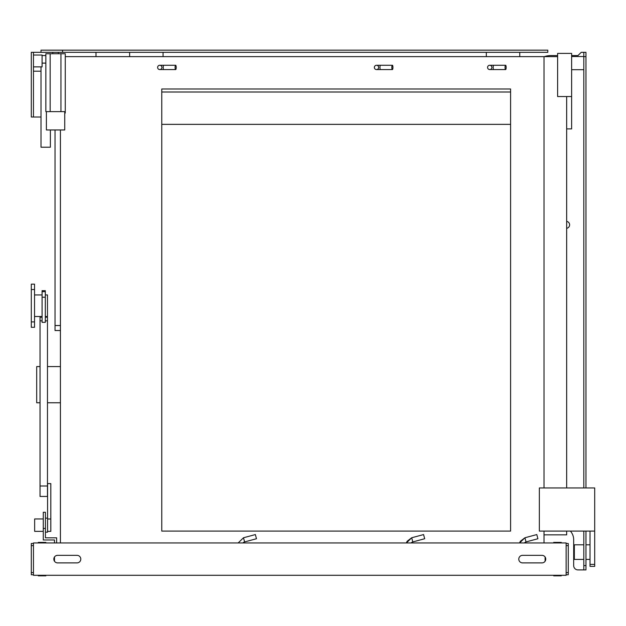 <?xml version="1.0" encoding="UTF-8"?>
<svg xmlns="http://www.w3.org/2000/svg" width="626" height="626" viewBox="0 0 626 626"><rect width="100%" height="100%" fill="white"/><g stroke="black" fill="none" stroke-linecap="round" stroke-linejoin="round"><path stroke-width="0.94" d="M33.46 66.88L42.083 66.88L42.083 55.025L33.46 55.025M33.46 117.023L33.46 52.326L31.3 52.326L31.3 117.023L41.003 117.023M33.46 52.326L547.797 52.326L547.797 50.166L62.569 50.166L62.569 52.326M95.997 52.326L95.997 56.637M583.808 56.637L585.967 56.637L585.967 52.326L583.808 52.326L583.808 487.951M585.967 56.637L585.967 487.951M585.967 531.083L585.967 565.583L583.808 565.583L583.808 569.903L585.967 569.903L585.967 565.583M566.663 221.385A3.506 3.506 0 0 1 566.663 228.31M570.38 531.083A12.943 12.943 0 0 1 573.674 539.706L573.674 565.583A4.312 4.312 0 0 0 577.986 569.903L583.808 569.903M544.299 56.637A21.566 21.566 0 0 1 551.029 55.557L557.61 55.557M583.808 52.326L581.225 52.326L577.986 55.557L571.624 55.557M583.808 531.083L583.808 565.583M34.532 321.897L34.532 284.157L31.3 284.157L31.3 327.288L34.532 327.288L34.532 321.897L31.3 321.897M33.46 545.637L31.3 545.637L31.3 543.485L33.46 543.485M33.46 574.754L31.3 574.754L31.3 572.594L33.46 572.594M31.3 545.637L31.3 572.594M38.311 542.945L38.311 542.406L45.855 542.406L45.855 542.945M45.855 575.294L45.855 575.834L38.311 575.834L38.311 575.294M566.123 543.485L568.283 543.485L568.283 545.637L566.123 545.637M566.123 572.594L568.283 572.594L568.283 574.754L566.123 574.754M568.283 572.594L568.283 545.637M553.728 542.945L553.728 542.406L561.272 542.406L561.272 542.945M561.272 575.294L561.272 575.834L553.728 575.834L553.728 575.294M57.608 562.891A3.772 3.772 0 0 1 53.836 559.12A3.772 3.772 0 0 1 57.608 555.34L77.021 555.34A3.772 3.772 0 0 1 80.793 559.12A3.772 3.772 0 0 1 77.021 562.891L57.608 562.891M522.561 555.34L541.975 555.34A3.772 3.772 0 0 1 545.747 559.12A3.772 3.772 0 0 1 541.975 562.891L522.561 562.891A3.772 3.772 0 0 1 518.79 559.12A3.772 3.772 0 0 1 522.561 555.34M566.123 575.294L33.46 575.294L33.46 542.945L566.123 542.945L566.123 575.294M412.824 541.92A3.232 3.232 0 0 0 411.196 542.945A3.232 3.232 0 0 1 412.824 541.92L424.694 538.736L423.575 534.573L411.705 537.757L412.824 541.92M526.036 541.92A3.232 3.232 0 0 0 524.416 542.945A3.232 3.232 0 0 1 526.036 541.92L537.914 538.736L536.795 534.573L524.924 537.757L526.036 541.92M244.609 541.92L243.491 537.757L255.369 534.573L256.48 538.736L244.609 541.92A3.232 3.232 0 0 0 242.99 542.945M56.637 542.945L56.637 537.82L45.424 537.82L45.424 512.264L43.272 512.264L43.272 539.98L54.485 539.98L54.485 542.945M54.485 557.007L54.485 561.232M545.097 557.007L545.097 561.232M557.61 53.406L557.61 96.537L571.624 96.537L571.624 53.406L557.61 53.406M510.597 92.006L161.774 92.006L161.774 531.083L510.597 531.083L510.597 88.986L161.774 88.986L161.774 531.083M41.003 66.88L41.003 147.212L50.385 147.212L50.385 129.965M60.417 129.965L60.417 402.768L47.474 402.768M40.033 402.768L36.691 402.768L36.691 366.57L40.033 366.57M60.417 366.57L47.474 366.57M42.083 55.557L45.855 55.557L42.083 55.557M161.774 124.355L510.597 124.355M571.624 96.537L571.624 128.886L566.663 128.886M129.637 52.326L129.637 56.637M65.268 56.637L557.61 56.637M566.663 96.537L566.663 487.951M566.663 531.083L566.663 534.854L544.017 534.854M55.025 129.965L55.025 330.52L60.417 330.52M60.417 402.768L60.417 542.945M505.041 67.42A2.16 0.556 90 0 0 505.597 69.58A2.16 0.556 90 0 0 506.16 67.42A2.16 0.556 90 0 0 505.597 65.268A2.16 0.556 90 0 0 505.041 67.42M491.887 67.42A2.16 2.16 0 0 0 489.728 65.268A2.16 2.16 0 0 0 487.576 67.42A2.16 2.16 0 0 0 489.728 69.58A2.16 2.16 0 0 0 491.887 67.42M489.728 69.58A2.16 2.16 0 0 1 487.865 66.34A2.16 2.16 0 0 1 491.598 66.34A2.16 2.16 0 0 1 489.728 69.58L505.597 69.58M391.821 67.42A2.16 0.556 90 0 0 392.377 69.58A2.16 0.556 90 0 0 392.94 67.42A2.16 0.556 90 0 0 392.377 65.268A2.16 0.556 90 0 0 391.821 67.42M378.667 67.42A2.16 2.16 0 0 0 376.508 65.268A2.16 2.16 0 0 0 374.356 67.42A2.16 2.16 0 0 0 376.508 69.58A2.16 2.16 0 0 0 378.667 67.42M376.508 69.58A2.16 2.16 0 0 1 374.645 66.34A2.16 2.16 0 0 1 378.378 66.34A2.16 2.16 0 0 1 376.508 69.58L392.377 69.58M175.084 67.42A2.16 0.556 90 0 0 175.648 69.58A2.16 0.556 90 0 0 176.203 67.42A2.16 0.556 90 0 0 175.648 65.268A2.16 0.556 90 0 0 175.084 67.42M161.931 67.42A2.16 2.16 0 0 0 159.779 65.268A2.16 2.16 0 0 0 157.619 67.42A2.16 2.16 0 0 0 159.779 69.58A2.16 2.16 0 0 0 161.931 67.42M159.779 69.58A2.16 2.16 0 0 1 157.909 66.34A2.16 2.16 0 0 1 161.641 66.34A2.16 2.16 0 0 1 159.779 69.58L175.648 69.58M41.003 52.326L41.003 50.166L62.569 50.166M544.017 542.945L544.017 531.083M544.017 487.951L544.017 56.637M163.065 52.326L163.065 56.637M486.332 52.326L486.332 56.637M519.76 52.326L519.76 56.637M45.855 111.631L50.166 111.631L50.166 53.726L45.855 53.726L45.855 111.631M60.949 53.726L60.949 111.631L65.268 111.631L65.268 53.726L50.166 53.726M64.728 113.408L65.268 113.024L65.268 111.631M64.728 111.631L64.728 129.965L46.394 129.965L46.394 111.631M60.949 111.631L50.166 111.631M583.808 544.8L574.347 544.8L574.347 559.409L583.808 559.409M590.028 531.083L590.028 566.366L594.7 566.366L594.7 564.386L590.028 564.386M594.7 531.083L539.346 531.083L539.346 487.951L594.7 487.951L594.7 564.386M42.083 320.825L40.033 320.825L40.033 496.441L47.474 496.441L47.474 317.194L45.315 317.202L47.474 317.194M42.083 297.225L42.083 322.343L45.315 322.343L45.315 290.667L42.083 290.675L42.083 297.225L45.315 297.225M42.083 290.675L45.315 290.667M45.315 316.506L47.474 316.506L47.474 294.94L45.315 294.94M40.033 496.441L47.474 496.441M47.474 320.825L45.315 320.825M40.033 320.825L40.033 317.194L42.083 317.202L40.033 317.194M45.424 532.163L47.584 532.163L47.584 483.601L50.816 483.601L50.816 531.31M43.272 531.349L34.641 531.349L34.641 518.954L43.272 518.954M34.532 289.548L31.3 289.548M43.272 528.438L45.424 528.438M42.083 63.109L45.855 63.109M60.417 325.543L55.025 325.543M505.597 65.268L493.726 65.268A2.16 0.556 90 0 0 493.171 67.42A2.16 0.556 90 0 0 493.726 69.58M392.377 65.268L380.506 65.268A2.16 0.556 90 0 0 379.951 67.42A2.16 0.556 90 0 0 380.506 69.58M175.648 65.268L163.769 65.268A2.16 0.556 90 0 0 163.214 67.42A2.16 0.556 90 0 0 163.769 69.58M47.474 485.995L40.033 485.995M42.083 291.669L45.315 291.669M47.584 518.985L50.816 518.985M33.46 71.2L41.003 71.2M34.532 316.506L42.083 316.506M34.532 294.94L42.083 294.94M243.491 537.757L238.193 542.945L243.491 537.757M406.407 542.945L411.705 537.757L407.103 541.294M406.814 541.866L406.438 542.852M519.627 542.945L524.924 537.757L520.323 541.294M520.034 541.866L519.65 542.852M583.808 56.528L571.624 56.528M583.808 69.689L571.624 69.689M493.726 65.268L489.728 65.268M380.506 65.268L376.508 65.268M163.769 65.268L159.779 65.268M52.811 52.326L52.811 53.726M58.312 52.326L58.312 53.726M590.028 544.8L585.967 544.8M590.028 559.409L585.967 559.409M47.584 531.349L50.816 531.349M47.584 483.601L50.816 483.601M47.584 518.14L45.424 518.14"/></g></svg>
